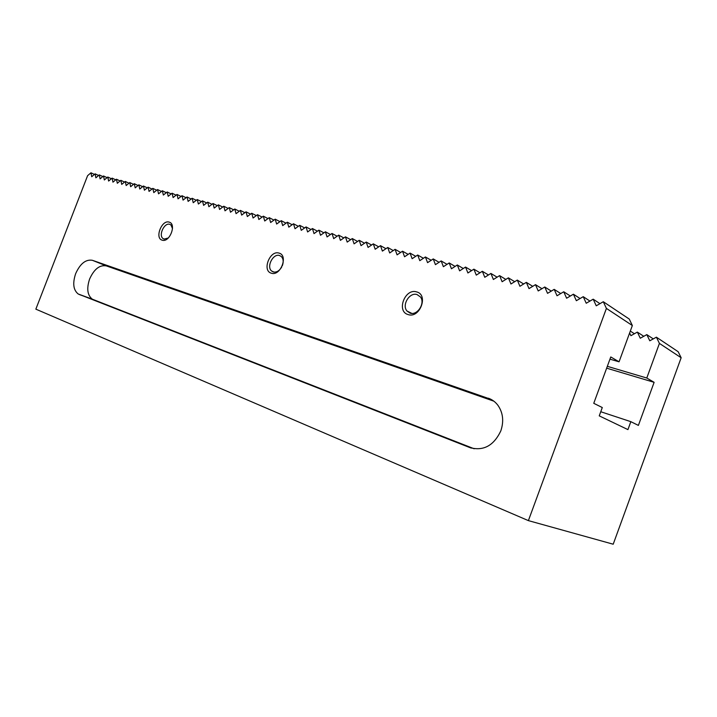 <?xml version="1.0" encoding="UTF-8"?>
<svg xmlns="http://www.w3.org/2000/svg" width="717" height="717" viewBox="0 0 717 717"><rect width="100%" height="100%" fill="white"/><g stroke="black" fill="none" stroke-linecap="round" stroke-linejoin="round"><path stroke-width="1.08" d="M488.376 398.213C492.229 399.584 495.438 401.977 498.001 405.419C503.065 412.849 504.006 421.345 500.816 430.908C493.771 445.651 483.518 451.235 470.056 447.659L78.243 294.015C73.313 290.08 72.453 283.287 75.661 273.634C80.196 263.614 85.78 259.178 92.394 260.307L490.93 399.315M474.17 448.77L92.323 299.186C87.366 295.27 86.47 288.539 89.625 278.994C94.115 269.108 99.672 264.734 106.304 265.89L493.87 401.179M169.113 222.109C176.938 223.812 169.606 242.92 162.176 240.168C154.496 238.304 161.701 219.554 169.113 222.109M168.271 237.999L164.068 239.102L162.992 238.537C158.26 235.275 164.381 222.387 169.741 224.322L170.924 224.95L172.519 228.606M278.976 253.083C288.637 255.243 280.553 276.547 271.331 273.195C261.857 270.829 269.789 249.982 278.976 253.083M281.709 267.047C279.307 270.954 276.502 272.594 273.276 271.958L271.537 270.963C266.249 266.634 273.159 253.244 279.531 255.503L281.44 256.632C283.412 258.882 283.708 261.92 282.319 265.756M416.604 291.891C428.847 294.696 419.848 318.769 408.116 314.575C396.125 311.51 404.935 288.028 416.604 291.891M417.043 294.562L420.44 296.955C425.522 303.112 417.357 315.83 410.088 313.123L406.978 311.008C401.601 305.039 409.577 291.971 417.043 294.562M239.227 211.255L234.782 208.988L230.498 212.241L229.252 207.589L225.004 210.834L223.785 206.218L219.572 209.445L218.371 204.856L214.195 208.064L213.012 203.503L208.871 206.702L207.706 202.167L203.601 205.358L202.463 200.85L198.385 204.022L197.265 199.541L193.231 202.705L192.129 198.25L188.123 201.396L187.038 196.969L183.068 200.106L182.001 195.705L178.058 198.824L177.018 194.441L173.102 197.56L172.08 193.205L168.199 196.306L167.195 191.977L163.342 195.06L162.356 190.758L158.538 193.832L157.561 189.548L153.779 192.613L152.82 188.356L149.055 191.403L148.123 187.173L144.395 190.211L143.472 185.999L139.77 189.028L138.856 184.843L135.19 187.854L134.294 183.695L130.655 186.698L129.777 182.557L126.165 185.551L125.305 181.428L121.711 184.412L120.868 180.317L117.31 183.283L116.477 179.214L112.945 182.163L112.13 178.112L108.617 181.06L107.819 177.027L104.332 179.967L103.544 175.961L100.093 178.874L99.313 174.894L95.881 177.798L95.128 173.837L91.722 176.732L90.969 172.788L87.591 175.683L35.85 309.152L528.393 520.623L606.412 308.409L603.293 301.723L596.248 305.809L593.192 299.186L586.228 303.246L583.235 296.677L576.351 300.719L573.412 294.203L566.618 298.227L563.732 291.765L557.019 295.771L554.187 289.363L547.546 293.352L544.777 286.997L538.216 290.959L535.491 284.658L529.003 288.61L526.332 282.355L519.915 286.28L517.298 280.087L510.952 283.986L508.38 277.837L502.115 281.727L499.588 275.624L493.386 279.496L490.912 273.446L484.782 277.291L482.344 271.286L476.285 275.122L473.901 269.162L467.896 272.971L465.557 267.065L459.624 270.856L457.321 264.985L451.45 268.767L449.192 262.942L443.384 266.706L441.17 260.925L435.425 264.663L433.247 258.927L427.556 262.655L425.423 256.964L419.795 260.665L417.697 255.019L412.132 258.703L410.07 253.101L404.558 256.767L402.533 251.201L397.075 254.858L395.094 249.328L389.69 252.967L387.745 247.482L382.394 251.102L380.476 245.653L375.179 249.256L373.306 243.843L368.063 247.428L366.217 242.059L361.018 245.635L359.208 240.303L354.073 243.852L352.289 238.555L347.198 242.095L345.451 236.834L340.405 240.356L338.693 235.131L333.692 238.644L332.007 233.455L327.06 236.942L325.401 231.788L320.508 235.266L318.877 230.148L314.019 233.608L312.424 228.526L307.611 231.967L306.042 226.922L301.274 230.345L299.733 225.326L295.01 228.741L293.495 223.758L288.817 227.164L287.329 222.207L282.695 225.595L281.234 220.675L276.637 224.045L275.203 219.16L270.65 222.512L269.233 217.654L264.725 220.997L263.336 216.167L258.864 219.501L257.502 214.706L253.065 218.013L251.73 213.254L247.338 216.543L246.021 211.811L241.665 215.1L240.374 210.395L236.054 213.657L234.782 208.988M233.661 209.839L229.252 207.589M228.149 208.441L223.785 206.218M606.654 368.171L654.119 382.322L638.39 425.405L630.835 421.668L600.756 411.737M656.396 337.178L678.157 351.706L681.15 357.747L659.425 343.407L656.396 337.178L649.79 340.799L646.815 334.624L640.281 338.227L637.35 332.096L630.897 335.69L629.616 332.984M603.293 301.723L629.266 319.065L632.349 325.527L606.412 308.409M607.326 366.324L646.779 378.02L654.119 382.322M659.425 343.407L646.779 378.02M599.959 303.658L593.192 299.186M653.268 338.89L646.815 334.624M643.776 336.3L637.35 332.096M589.948 301.077L583.235 296.677M580.08 298.532L573.412 294.203M634.393 333.746L630.315 331.093M570.347 296.022L563.732 291.765M560.748 293.549L554.187 289.363M551.283 291.111L544.777 286.997M541.944 288.709L535.491 284.658M532.731 286.334L526.332 282.355M523.652 283.995L517.298 280.087M514.681 281.691L508.38 277.837M505.835 279.424L499.588 275.624M497.105 277.174L490.912 273.446M488.483 274.969L482.344 271.286M479.978 272.783L473.901 269.162M471.589 270.632L465.557 267.065M463.299 268.508L457.321 264.985M455.116 266.41L449.192 262.942M447.041 264.34L441.17 260.925M439.064 262.297L433.247 258.927M431.195 260.271L425.423 256.964M423.415 258.281L417.697 255.019M415.735 256.319L410.07 253.101M408.152 254.374L402.533 251.201M400.66 252.456L395.094 249.328M393.257 250.565L387.745 247.482M385.943 248.691L380.476 245.653M378.719 246.845L373.306 243.843M371.585 245.026L366.217 242.059M364.532 243.224L359.208 240.303M357.559 241.441L352.289 238.555M350.676 239.684L345.451 236.834M343.864 237.945L338.693 235.131M337.133 236.225L332.007 233.455M330.483 234.522L325.401 231.788M323.914 232.846L318.877 230.148M317.416 231.188L312.424 228.526M310.99 229.548L306.042 226.922M304.635 227.925L299.733 225.326M298.353 226.33L293.495 223.758M292.151 224.744L287.329 222.207M286.002 223.175L281.234 220.675M279.935 221.634L275.203 219.16M273.921 220.101L269.233 217.654M267.979 218.586L263.336 216.167M262.108 217.09L257.502 214.706M256.292 215.602L251.73 213.254M250.547 214.141L246.021 211.811M244.855 212.689L240.374 210.395M222.691 207.052L218.371 204.856M217.296 205.671L213.012 203.503M211.963 204.318L207.706 202.167M206.675 202.974L202.463 200.85M201.441 201.638L197.265 199.541M196.27 200.321L192.129 198.25M191.143 199.021L187.038 196.969M186.07 197.731L182.001 195.705M181.051 196.458L177.018 194.441M176.077 195.185L172.08 193.205M171.157 193.94L167.195 191.977M166.29 192.703L162.356 190.758M161.459 191.475L157.561 189.548M156.682 190.256L152.82 188.356M151.95 189.055L148.123 187.173M147.272 187.863L143.472 185.999M142.629 186.689L138.856 184.843M138.04 185.524L134.294 183.695M133.487 184.368L129.777 182.557M128.979 183.22L125.305 181.428M124.516 182.082L120.868 180.317M120.097 180.962L116.477 179.214M115.715 179.85L112.13 178.112M111.377 178.748L107.819 177.027M107.075 177.655L103.544 175.961M102.818 176.57L99.313 174.894M98.596 175.504L95.128 173.837M94.42 174.437L90.969 172.788M681.15 357.747L613.205 544.212L528.393 520.623M630.835 421.668L627.931 429.617L599.242 415.869L602.289 407.543L593.757 403.312L610.767 356.958L619.058 361.807L609.961 359.163M619.058 361.807L632.349 325.527M92.394 260.307L106.304 265.89M93.282 299.652L79.193 294.481M470.056 447.659L471.275 448.098M170.924 224.95L172.197 225.541M406.978 311.008L411.809 313.401M271.537 270.963L274.028 272.119M162.992 238.537L164.453 239.191M92.323 299.186L78.243 294.015"/></g></svg>
